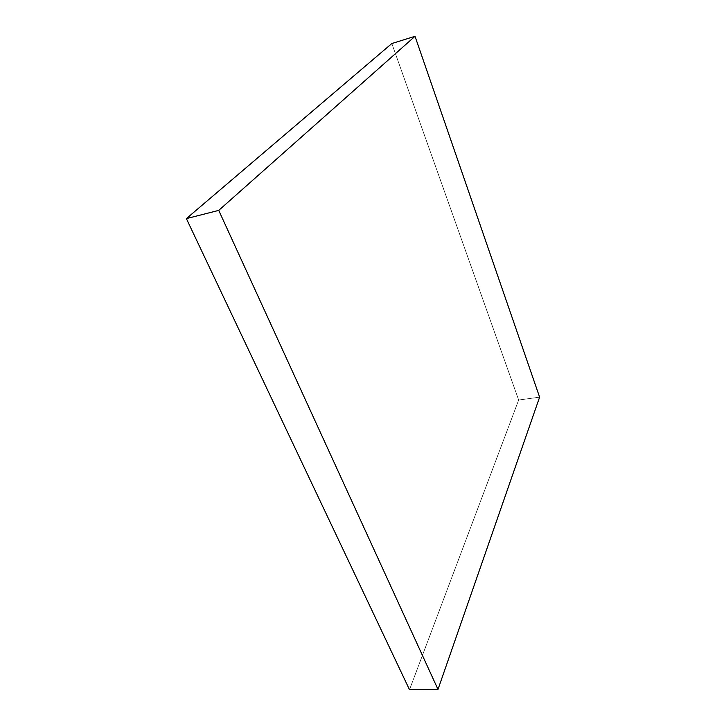 <?xml version="1.0" encoding="UTF-8"?>
<svg xmlns="http://www.w3.org/2000/svg" width="726" height="726" viewBox="0 0 726 726"><rect width="100%" height="100%" fill="white"/><g stroke="black" fill="none" stroke-linecap="round" stroke-linejoin="round"><path stroke-width="0.54" stroke-dasharray="3.63 2.72" d="M539.618 397.149L518.663 400.026L409.5 689.7L518.663 400.026L539.618 397.149M391.831 43.533L518.663 400.026L391.831 43.533"/><path stroke-width="1.09" d="M409.5 689.7L437.996 689.41L539.618 397.149L415.018 36.3L391.831 43.533L415.018 36.3L218.735 210.386L186.382 218.617L391.831 43.533L186.382 218.617L218.735 210.386L437.996 689.41L409.5 689.7L186.382 218.617L409.5 689.7M437.996 689.41L218.735 210.386L415.018 36.3L539.618 397.149L437.996 689.41"/></g></svg>
